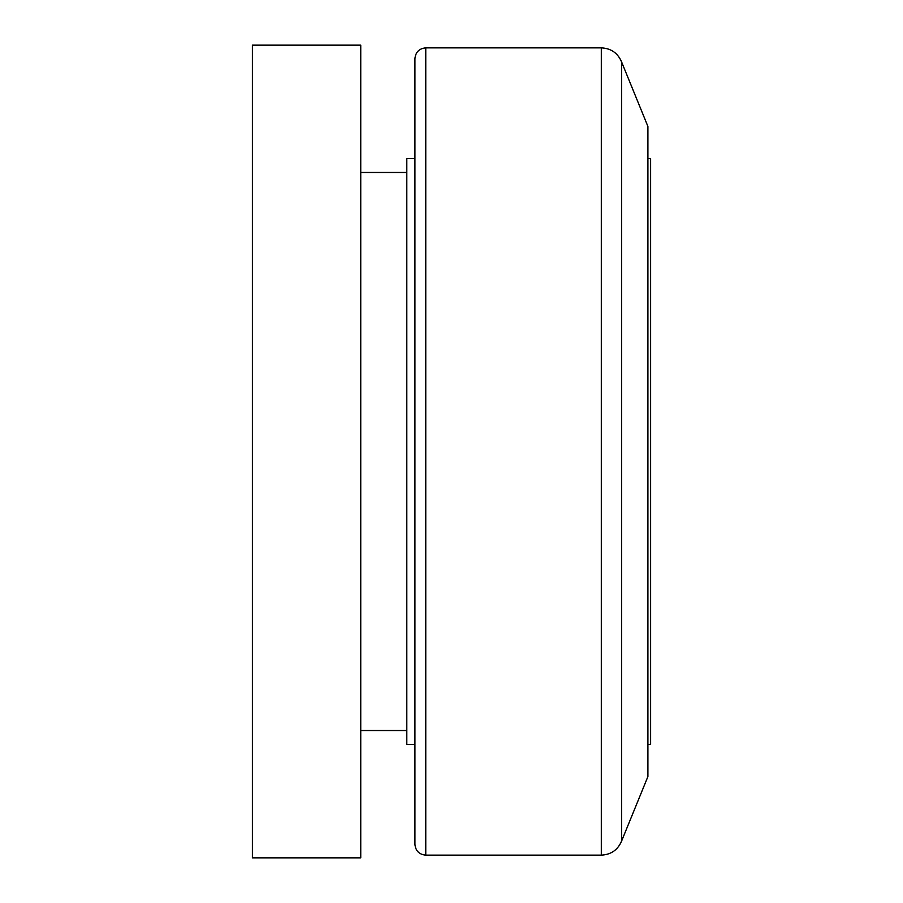 <?xml version="1.0" encoding="UTF-8"?>
<svg xmlns="http://www.w3.org/2000/svg" width="903" height="903" viewBox="0 0 903 903"><rect width="100%" height="100%" fill="white"/><g stroke="black" fill="none" stroke-linecap="round" stroke-linejoin="round"><path stroke-width="1.35" d="M601.308 855.141L425.764 855.141C419.184 854.498 415.572 850.886 414.928 844.305L414.928 58.695C415.572 52.114 419.184 48.502 425.764 47.859L601.308 47.859C611.083 48.356 617.866 53.108 621.67 62.115L621.67 840.885C617.866 849.892 611.083 854.644 601.308 855.141L601.308 47.859M621.67 62.115L647.902 126.42L647.902 776.58L621.67 840.885M647.902 158.522L650.611 158.522L650.611 744.478L647.902 744.478M414.928 744.478L406.801 744.478L406.801 158.522L414.928 158.522M360.748 45.15L360.748 857.85L252.388 857.85L252.388 45.15L360.748 45.15M425.764 855.141L425.764 47.859M360.748 172.473L406.801 172.473M360.748 730.527L406.801 730.527"/></g></svg>
